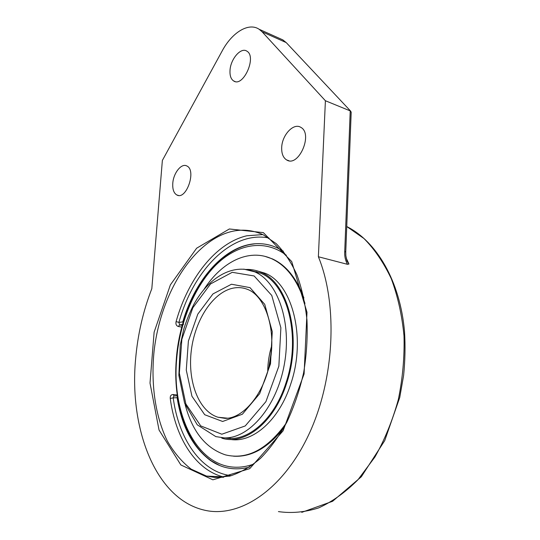 <?xml version="1.0" encoding="UTF-8"?>
<svg xmlns="http://www.w3.org/2000/svg" width="540" height="540" viewBox="0 0 540 540"><rect width="100%" height="100%" fill="white"/><g stroke="black" fill="none" stroke-linecap="round" stroke-linejoin="round"><path stroke-width="0.81" d="M325.404 100.744L318.377 256.757C338.087 304.702 334.766 379.721 308.475 435.24C282.245 490.894 238.748 518.521 204.167 510.104C155.183 498.757 129.053 427.957 135.608 359.046C137.747 334.435 143.154 310.979 151.821 288.671L162.364 160.447L222.197 50.902C232.004 32.481 248.65 22.127 259.132 29.261L262.123 31.813L325.404 100.744L350.231 110.896L344.736 251.431L345.755 252.092M351.182 112.327L350.656 111.132L286.72 43.126M318.377 256.757L347.45 264.317L348.955 264.026L346.997 261.103M281.698 147.474C282.015 135.047 293.591 122.573 300.773 127.325C313.436 133.731 298.579 167.738 286.673 159.962C283.156 157.754 281.495 153.596 281.698 147.474M230.006 70.531C230.452 59.171 240.914 46.906 246.834 51.138C257.121 56.626 243.209 87.743 233.638 80.953C230.958 79.164 229.75 75.688 230.006 70.531M172.78 183.384C173.367 173.097 181.467 162.878 186.806 165.956C196.776 170.087 186.341 200.462 176.891 195.001C173.819 193.232 172.449 189.358 172.78 183.384M262.798 234.59L246.787 235.784C215.777 242.987 188.17 278.532 176.101 321.563C175.547 324.169 176.29 325.809 178.335 326.498L181.825 327.098M177.235 394.983L173.191 394.517C171.065 394.592 170.08 395.901 170.242 398.452C175.365 437.38 195.23 469.881 223.317 476.901L206.482 476.077L191.167 469.139C181.879 461.93 173.914 452.513 167.279 440.89C155.25 416.192 150.802 383.994 154.035 351.56C160.36 294.725 192.388 241.569 230.992 231.647C242.042 228.926 252.808 229.986 263.291 234.819L276.149 243.594C284.121 251.681 291.013 262.008 296.825 274.57C301.84 288.279 305.222 303.48 306.976 320.18C307.692 337.426 306.578 354.935 303.635 372.701C299.66 390.218 294.104 406.627 286.969 421.936C279.086 436.246 270.257 448.389 260.483 458.372C250.405 466.904 240.172 472.811 229.79 476.098L214.711 477.448L206.482 476.077L214.96 477.441L223.783 477.212M174.258 395.948L173.86 395.969L173.212 397.865L170.242 398.452M177.356 395.827L174.278 395.948M249.5 467.134C234.988 470.806 221.819 468.484 209.993 460.154C192.598 446.87 181.643 426.053 177.127 397.717L177.397 396.131M176.101 321.563L178.909 322.421L179.611 324.904L178.335 326.498M183.526 324.378L182.79 321.881C195.966 276.676 228.251 241.663 260.955 243.736C268.738 244.188 276.19 246.672 283.298 251.195M225.146 437.879C247.367 442.591 274.489 419.567 286.051 382.691C301.617 336.832 287.361 283.088 260.469 273.159L251.613 270.682M221.771 438.143C244.775 445.655 274.401 422.375 286.693 383.062C302.441 336.663 288.016 282.292 260.834 272.241C256.216 270.243 251.458 269.305 246.564 269.44M227.617 437.764L230.614 438.386M257.013 271.87L254.003 271.546M233.53 456.192C251.384 457.326 268.191 447.802 283.946 427.626M303.892 297.904C296.595 278.168 286.099 265.167 272.403 258.903L265.093 256.406M304.958 303.473C297.878 280.611 286.774 265.687 271.654 258.721C248.569 248.184 221.663 261.974 204.073 289.291M185.159 404.656C192.287 431.568 205.72 448.308 225.464 454.882C247.165 460.1 267.563 449.314 286.673 422.523M230.229 439.405C252.551 443.374 279.369 420.221 290.871 383.636C306.578 337.419 292.079 283.23 264.843 273.173L256.966 270.817M271.121 354.746L269.912 362.515M255.393 243.756C214.819 247.138 180.056 302.562 176.263 359.883C172.915 401.841 185.861 443.745 211.856 461.153L219.685 465.507M254.988 243.783L250.222 244.499M301.759 512.352L332.6 501.282L361.327 476.773L384.743 440.586L399.721 397.555L403.603 375.543C405.101 360.686 405.412 346.032 404.521 331.58C400.133 281.205 376.623 241.481 346.748 226.53L363.967 238.532C374.598 249.278 383.704 262.683 391.291 278.741C397.764 296.129 401.996 315.158 404.001 335.84C404.575 357.055 402.685 378.317 398.318 399.613C392.573 420.417 384.77 439.567 374.902 457.049L358.04 479.662C345.553 492.21 332.438 501.62 318.701 507.884C304.918 512.258 291.499 513.5 278.431 511.603M344.736 251.431C344.439 256.095 345.344 260.388 347.45 264.317M278.856 38.111L282.865 39.906L285.903 42.451L262.123 31.813M348.955 264.026L346.147 257.918M212.895 479.817L249.71 468.652L283.061 430.873L304.094 373.957L306.99 312.282L291.708 261.562L263.358 232.625L229.358 228.974L196.628 248.218L170.39 284.85L154.13 332.168L150.012 383.083L159.044 430.036L180.853 464.954L212.895 479.817M173.191 394.517L174.022 395.921M231.329 475.693C200.86 472.21 178.585 438.777 173.212 397.865L177.127 397.717M182.79 321.881L178.909 322.421C193.192 270.425 231.62 230.452 268.9 237.985M182.291 325.37L179.611 324.904L182.534 324.513M221.825 434.221L200.745 425.905L185.848 403.92L179.341 373.167L181.872 339.242L192.841 307.753L210.553 283.939L232.241 272.309L254.138 275.96L271.762 295.454L280.881 327.787L278.856 366.174L265.91 401.639L245.234 425.945L221.825 434.221M260.469 273.159L254.637 271.809C232.747 262.825 208.46 277.709 193.874 304.351C189.851 312.161 186.469 320.49 183.722 329.319L180.238 345.033L178.855 375.354L184.606 403.178L197.269 424.818L215.831 436.617L224.262 437.879C249.149 438.818 276.899 406.532 284.357 364.264C292.039 322.043 277.641 281.32 254.637 271.809L243.763 269.129M222.642 421.477L242.372 414.221L259.679 393.64L270.506 363.852L272.268 331.634L264.735 304.331L249.986 287.624L231.478 284.236L212.983 293.902L197.802 314.132L188.393 341.057L186.273 370.069L191.936 396.238L204.721 414.733L222.642 421.477M226.841 418.277L217.998 417.238C198.437 411.183 187.333 380.815 191.369 350.035C195.244 319.221 213.516 291.573 233.82 288.002C238.714 287.159 243.459 287.692 248.056 289.589C264.647 296.237 276.115 327.416 270.284 360.47C264.735 393.512 243.175 418.993 224.937 418.345L217.998 417.238L227.644 418.203M271.829 345.364C269.163 353.916 267.793 362.691 267.719 371.695M253.82 464.036C247.226 466.466 240.746 467.512 234.38 467.174C195.953 465.426 171.862 413.161 176.621 359.775C179.462 323.365 193.941 287.456 215.257 265.687C236.567 244.141 264.337 238.437 286.409 255.312M346.957 261.002L345.85 255.683L345.755 252.018L351.196 112.131M350.656 111.132L286.328 42.707L282.865 39.906L259.132 29.261M286.673 159.962L288.954 160.738M233.638 80.953L235.136 81.547M176.891 195.001L178.403 195.426M272.403 258.903L271.654 258.721M264.843 273.173L260.834 272.241M271.586 349.94L268.886 367.254"/></g></svg>
